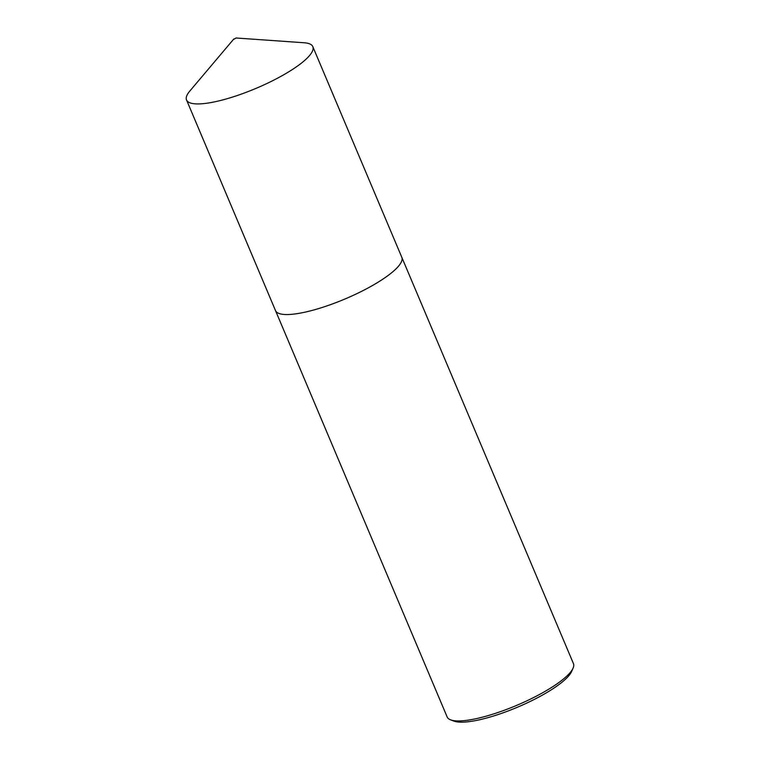 <?xml version="1.0" encoding="UTF-8"?>
<svg xmlns="http://www.w3.org/2000/svg" width="760" height="760" viewBox="0 0 760 760"><rect width="100%" height="100%" fill="white"/><g stroke="black" fill="none" stroke-linecap="round" stroke-linejoin="round"><path stroke-width="1.14" d="M275.395 310.346A68.552 16.349 -22.9 0 0 275.5 310.593A68.543 16.349 -22.9 0 0 283.119 314.365A68.552 16.349 -22.9 0 0 357.58 293.312A68.552 16.349 -22.9 0 0 401.793 257.241A68.552 16.349 -22.9 0 0 401.679 257.003M233.823 38.969L189.829 91.038A68.543 16.349 -22.9 0 0 186.542 99.978A68.543 16.349 -22.9 0 0 194.151 103.749A68.543 16.349 -22.9 0 0 268.603 82.697A68.543 16.349 -22.9 0 0 312.816 46.636A68.543 16.349 -22.9 0 0 305.206 42.854A68.543 16.349 -22.9 0 0 304.114 42.759L236.113 38L233.909 39.216L236.132 38M573.087 668.154L571.615 671.498A65.806 15.694 157.1 0 1 522.186 705.175A65.806 15.694 157.1 0 1 458.033 722A65.806 15.694 157.1 0 1 454.081 721.145L450.661 719.872A68.552 16.349 -22.9 0 0 454.774 720.765A68.552 16.349 -22.9 0 0 521.597 703.237A68.552 16.349 -22.9 0 0 573.087 668.154A68.552 16.349 -22.9 0 0 573.458 663.642L312.816 46.636M401.784 257.25A68.543 16.349 -22.9 0 1 357.57 293.312A68.543 16.349 -22.9 0 1 283.119 314.365A68.552 16.349 -22.9 0 1 275.5 310.593L447.165 716.984A68.552 16.349 -22.9 0 0 450.661 719.872M275.5 310.593L186.542 99.978"/></g></svg>
